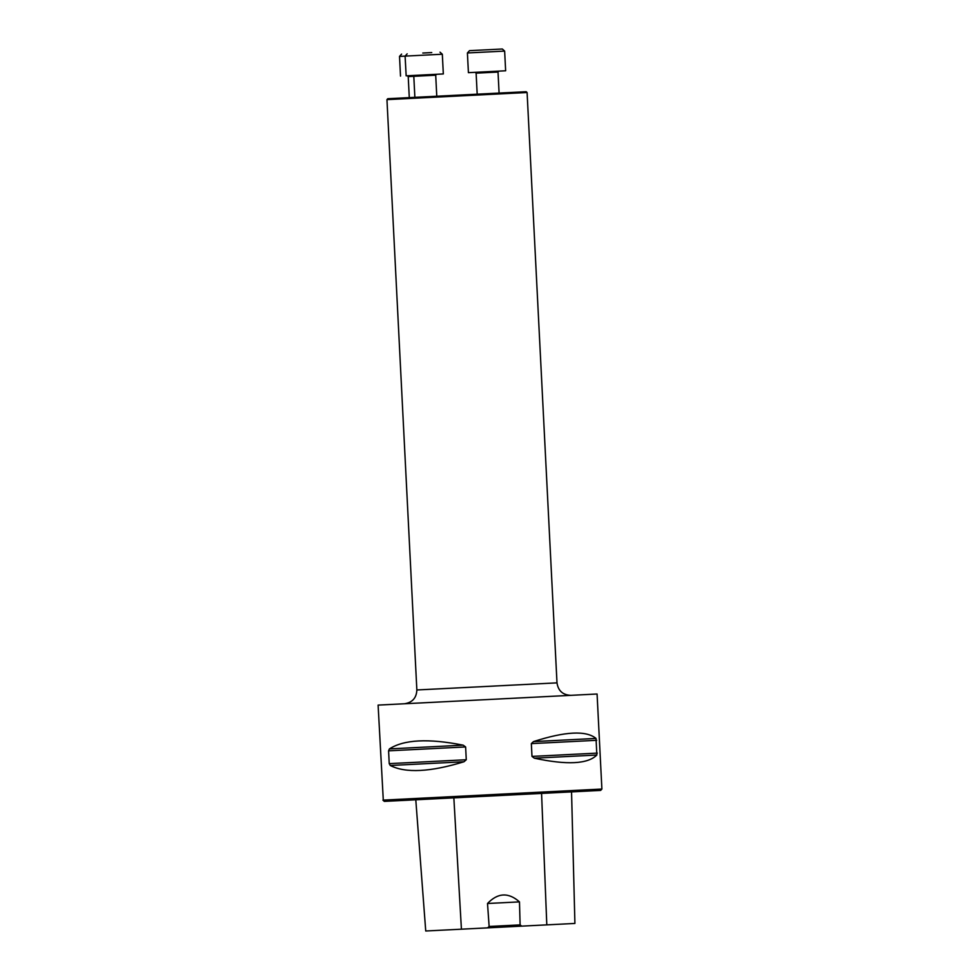 <?xml version="1.0" encoding="UTF-8"?>
<svg xmlns="http://www.w3.org/2000/svg" width="980" height="980" viewBox="0 0 980 980"><rect width="100%" height="100%" fill="white"/><g stroke="black" fill="none" stroke-linecap="round" stroke-linejoin="round"><path stroke-width="1.47" d="M383.29 800.121L378.109 705.098L597.077 694.011L601.892 789.047L383.29 800.121M388.582 750.839L389.428 748.904C403.944 739.545 428.517 738.295 463.173 745.168L465.623 746.944L466.272 759.745L464.005 761.754C430.232 772.093 405.647 773.33 390.273 765.49L389.232 763.641L388.582 750.839L465.623 746.944M531.344 743.612L533.488 741.603C565.264 731.374 586.101 730.308 596.024 738.43L596.857 755.029C587.816 764.106 566.967 765.16 534.333 758.189L531.993 756.413L531.344 743.612L596.685 740.304M489.13 926.467L487.599 927.864L521.727 926.137L520.111 924.899L519.474 901.882C508.461 892.155 497.803 892.694 487.513 903.499L489.13 926.467L520.111 924.899M521.727 926.137L574.905 923.442L571.548 791.901M415.79 799.79L425.737 931L487.599 927.864M601.892 789.047L600.642 790.419L384.307 801.383L382.923 800.133M519.474 901.882L487.513 903.499M414.871 97.338L413.805 76.317L435.708 75.203L436.774 96.224L414.908 97.338M386.953 99.629L416.855 689.969L556.995 682.864L527.093 92.524L386.953 99.629L387.786 98.711L525.942 91.716M469.494 50.666L502.336 49L504.639 51.083L467.411 52.969L469.494 50.666M467.411 52.969L468.416 72.667L505.643 70.781L504.639 51.083M422.784 53.03L431.739 52.577M407.178 53.827L405.095 56.117L406.161 75.828L443.327 73.941L442.323 54.231L399.522 56.399L401.592 54.108M546.803 924.863L541.573 793.408M461.421 929.187L453.85 797.855M390.273 765.49L464.005 761.754M389.232 763.641L466.272 759.745M389.428 748.904L463.173 745.168M533.488 741.603L596.024 738.43M531.993 756.413L597.335 753.106M534.333 758.189L596.857 755.029M497.987 72.055L476.121 73.157L475.202 72.324M412.886 75.484L413.805 76.317L408.219 76.599L407.3 75.766M556.995 682.864C558.184 690.802 562.777 694.967 570.801 695.335M416.855 689.969C416.488 697.981 412.323 702.587 404.385 703.775M527.093 92.524L526.174 91.704M499.09 93.076L498.024 72.055L498.845 71.136M477.187 94.178L476.121 73.157M409.285 97.62L408.219 76.599M400.514 76.109L399.522 56.399M442.323 54.231L440.02 52.16M435.708 75.203L436.541 74.284"/></g></svg>
